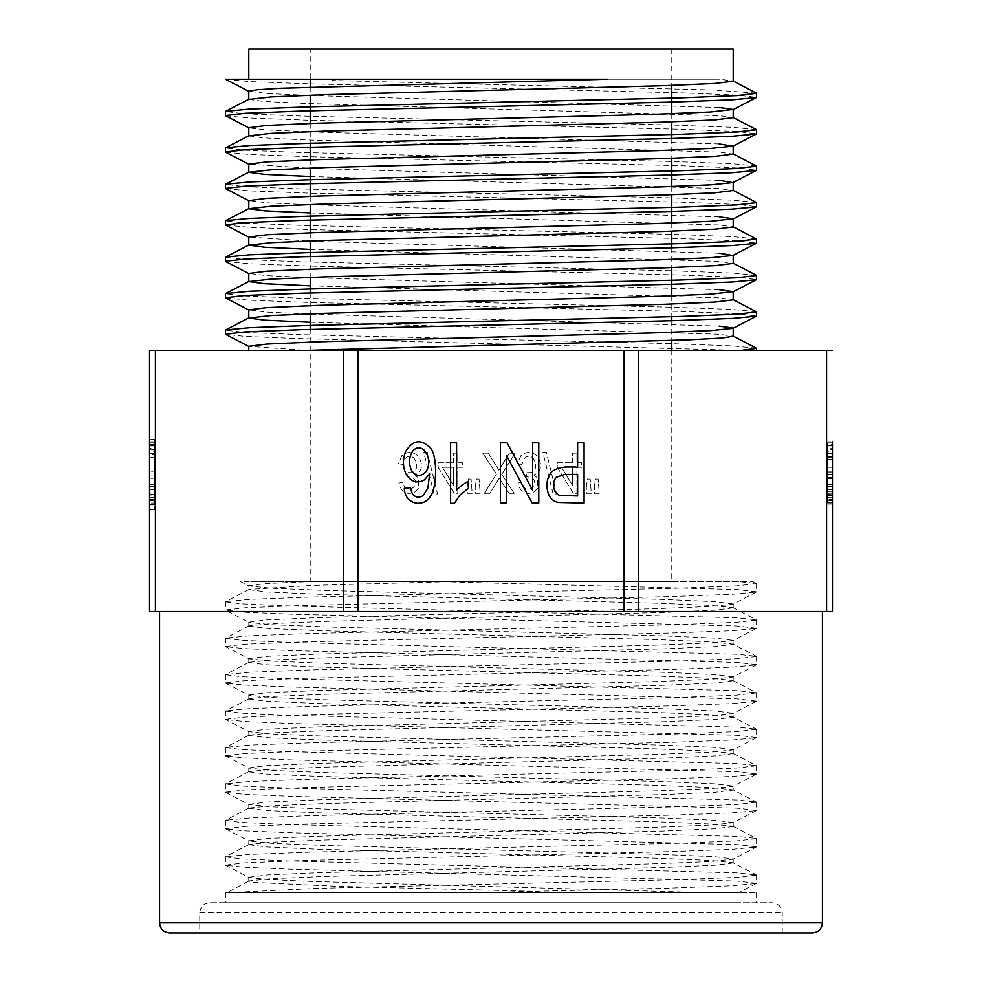 <?xml version="1.0" encoding="UTF-8"?>
<svg xmlns="http://www.w3.org/2000/svg" width="982" height="982" viewBox="0 0 982 982"><rect width="100%" height="100%" fill="white"/><g stroke="black" fill="none" stroke-linecap="round" stroke-linejoin="round"><path stroke-width="0.74" stroke-dasharray="4.91 3.68" d="M149.534 495.947L149.534 442.796L149.534 504.822L149.534 495.996L149.534 499.543L149.534 495.996L154.555 495.996L154.555 504.822L154.555 442.796L154.555 503.054L154.555 442.796L154.555 503.054L154.555 478.308L154.555 503.054L154.555 495.947L149.534 495.947M149.534 503.054L149.534 442.796L149.534 503.054L149.534 478.308L149.534 503.054L154.555 503.054L149.534 503.054M149.534 471.188L149.534 442.796L149.534 471.188L154.555 471.188L149.534 471.188M149.534 461.908L149.534 500.452L149.534 445.742L149.534 461.908L154.555 461.908L154.555 445.742L154.555 500.452L154.555 448.59L149.534 448.59L149.534 451.425L154.555 451.425L154.555 461.908M149.534 445.742L149.534 446.92L154.555 446.92L154.555 445.742L149.534 445.742M149.534 499.47L149.534 500.452L154.555 500.452L154.555 499.47L149.534 499.47M149.534 493.921L154.555 494.253L149.534 493.921M155.414 611.516L155.414 350.39L149.534 350.39L149.534 611.516L832.466 611.516M149.534 499.543L149.534 509.842L149.534 499.543L154.555 499.543L154.555 509.842L154.555 499.543L149.534 499.543M149.534 453.377L149.534 439.531L149.534 453.377L149.534 444.564L149.534 453.377L154.555 453.377L154.555 439.531L154.555 453.377L154.555 444.564L154.555 453.377L149.534 453.377M149.534 449.584L149.534 499.801L149.534 449.584L154.555 449.584L154.555 499.801L154.555 449.584M402.767 464.4L398.422 463.737L401.933 455.574C407.432 451.217 412.857 451.389 418.197 456.09C423.5 464.695 422.432 470.967 414.969 474.895L418.602 478.295L418.553 488.214L414.821 492.068C406.597 495.37 401.27 492.375 398.852 483.058L403.197 482.174C405.173 497.285 421.794 484.703 413.164 478.074L407.469 476.491L406.99 472.146C423.402 476.896 416 448.197 405.308 458.361L402.767 464.4L405.308 458.361C416 448.197 423.402 476.896 406.99 472.146L407.469 476.491L413.164 478.074C421.794 484.703 405.173 497.285 403.197 482.174L398.852 483.058C401.27 492.375 406.597 495.37 414.821 492.068L418.553 488.214L418.602 478.295L414.969 474.895C422.432 470.967 423.5 464.695 418.197 456.09C412.857 451.389 407.432 451.217 401.933 455.574L398.422 463.737L402.767 464.4M434.056 493.995L423.807 452.444L427.305 452.444L437.53 493.995L434.056 493.995L437.53 493.995L427.305 452.444L423.807 452.444L434.056 493.995M453.488 462.755L453.488 453.132L457.821 453.132L457.821 462.755L462.596 462.755L462.596 467.272L457.821 467.272L457.821 493.308L454.273 493.308L438.144 467.272L438.144 462.755L453.488 462.755L438.144 462.755L438.144 467.272L454.273 493.308L457.821 493.308L457.821 467.272L462.596 467.272L462.596 462.755L457.821 462.755L457.821 453.132L453.488 453.132L453.488 462.755M467.248 486.728L468.451 479.081L471.102 479.081L472.182 493.308L467.248 493.308L467.248 486.728L467.248 493.308L472.182 493.308L471.102 479.081L468.451 479.081L467.248 486.728M475.251 486.728L476.442 479.081L479.044 479.081L480.198 493.308L475.251 493.308L475.251 486.728L475.251 493.308L480.198 493.308L479.044 479.081L476.442 479.081L475.251 486.728M496.401 474.073L482.727 453.132L488.349 453.132L498.905 470.157L509.351 453.132L515.133 453.132L501.753 474.367L514.163 493.308L509.081 493.308L499.175 478.074L489.92 493.308L484.347 493.308L496.401 474.073L484.347 493.308L489.92 493.308L499.175 478.074L509.081 493.308L514.163 493.308L501.753 474.367L515.133 453.132L509.351 453.132L498.905 470.157L488.349 453.132L482.727 453.132L496.401 474.073M521.847 464.4L517.514 463.737L521.012 455.574C526.524 451.217 531.949 451.389 537.289 456.09C542.592 464.695 541.512 470.967 534.061 474.895L537.694 478.295L537.633 488.214L533.913 492.068C525.677 495.37 520.362 492.375 517.944 483.058L522.289 482.174C524.265 497.285 540.886 484.703 532.244 478.074L526.548 476.491L526.07 472.146C542.494 476.896 535.08 448.197 524.4 458.361L521.847 464.4L524.4 458.361C535.08 448.197 542.494 476.896 526.07 472.146L526.548 476.491L532.244 478.074C540.886 484.703 524.265 497.285 522.289 482.174L517.944 483.058C520.362 492.375 525.677 495.37 533.913 492.068L537.633 488.214L537.694 478.295L534.061 474.895C541.512 470.967 542.592 464.695 537.289 456.09C531.949 451.389 526.524 451.217 521.012 455.574L517.514 463.737L521.847 464.4M553.136 493.995L542.899 452.444L546.397 452.444L556.61 493.995L553.136 493.995L556.61 493.995L546.397 452.444L542.899 452.444L553.136 493.995M572.567 462.755L572.567 453.132L576.913 453.132L576.913 462.755L581.688 462.755L581.688 467.272L576.913 467.272L576.913 493.308L573.365 493.308L557.236 467.272L557.236 462.755L572.567 462.755L557.236 462.755L557.236 467.272L573.365 493.308L576.913 493.308L576.913 467.272L581.688 467.272L581.688 462.755L576.913 462.755L576.913 453.132L572.567 453.132L572.567 462.755M586.34 486.728L587.543 479.081L590.194 479.081L591.274 493.308L586.34 493.308L586.34 486.728L586.34 493.308L591.274 493.308L590.194 479.081L587.543 479.081L586.34 486.728M594.343 486.728L595.522 479.081L598.124 479.081L599.29 493.308L594.343 493.308L594.343 486.728L594.343 493.308L599.29 493.308L598.124 479.081L595.522 479.081L594.343 486.728M357.878 611.516L357.878 350.39L624.122 350.39L624.122 611.516M832.466 450.983L827.445 450.983L827.445 503.054L832.466 503.054L827.445 503.054L832.466 503.054L827.445 503.054L832.466 503.054L827.445 503.054L827.445 445.116L832.466 445.116L832.466 503.054L832.466 442.796L832.466 503.054L832.466 442.796L832.466 503.054L832.466 459.269L832.466 503.054L827.445 503.054L827.445 442.796L827.445 503.054L827.445 448.958L832.466 448.958M832.466 461.908L832.466 500.452L832.466 445.742L832.466 461.908L827.445 461.908L827.445 445.742L827.445 500.452L827.445 448.59L832.466 448.59L832.466 451.425L827.445 451.425L827.445 461.908M832.466 445.742L832.466 446.92L827.445 446.92L827.445 445.742L832.466 445.742M832.466 499.47L832.466 500.452L827.445 500.452L827.445 499.47L832.466 499.47M832.466 493.921L827.445 494.253L832.466 493.921M832.466 449.4L832.466 459.269L832.466 449.4L827.445 449.4L827.445 459.269L827.445 449.4M827.445 504.085L832.466 504.085L832.466 441.765L827.445 441.765L832.466 441.765M832.466 471.225L832.466 478.664L832.466 471.225L827.445 471.225L827.445 478.664L827.445 471.225L832.466 471.225M357.878 350.39L343.675 350.39L343.675 611.516M155.414 350.39L343.675 350.39M832.466 350.39L826.586 350.39L826.586 611.516M638.325 611.516L638.325 350.39L826.586 350.39M638.325 350.39L624.122 350.39M306.421 350.39L741.164 350.39L248.79 350.39L306.421 350.39L248.79 346.315M741.164 350.39L293.323 338.397L245.255 336.409L225.799 334.408M199.751 932.9L782.249 932.9L199.751 932.9L199.751 912.818C200.34 906.717 203.691 903.366 209.792 902.765L772.208 902.765L209.792 902.765M169.616 932.9L812.384 932.9M822.425 611.516L159.575 611.516L822.425 611.516M310.226 581.393L671.774 581.393L310.226 581.393L310.226 329.4M756.484 591.778L737.028 589.556L432.792 581.393L250.25 581.393L737.273 581.393L755.98 583.369M732.989 603.93L715.264 601.684L664.433 599.45L325.926 590.464L271.498 588.23L249.06 585.972L240.271 581.405L313.012 581.393L265.766 583.541L248.827 585.714L248.79 589.679M432.792 581.393L752.519 581.393L756.324 583.369M248.79 877.208L248.79 881.173L254.719 882.45L337.366 886.304L538.529 891.423L538.529 892.724L707.519 892.724L306.298 881.284L265.631 879.369L249.084 877.454L225.676 865.302M248.9 877.208L267.018 874.95L317.824 872.716L656.59 863.73L710.722 861.484L732.928 859.238L756.324 847.073M733.21 862.957L733.21 858.992L715.019 856.734L664.102 854.5L325.717 845.514L271.081 843.268L249.305 841.022M249.035 840.764L266.699 838.53L317.972 836.283L656.074 827.298L710.956 825.052L732.707 822.806M732.916 822.548L715.277 820.301L664.213 818.067L325.828 809.082L271.327 806.836L249.072 804.589M248.876 804.332L266.981 802.085L317.677 799.851L656.393 790.866L710.6 788.62L732.903 786.373M249.207 808.026L271.572 805.78L325.95 803.546L664.36 794.561L715.031 792.327L733.186 790.08L733.21 786.116L714.945 783.857L663.992 781.623L325.533 772.638L271.167 770.404L249.293 768.157M248.998 767.899L266.895 765.641L318.352 763.395L656.406 754.422L710.968 752.175L732.707 749.941M732.94 749.671L715.215 747.425L663.807 745.178L325.643 736.205L271.216 733.959L249.072 731.725L225.676 719.548M248.863 731.455L266.932 729.221L317.824 726.962L656.283 717.989L710.673 715.743L732.879 713.497M249.207 735.15L271.449 732.903L325.779 730.669L664.286 721.696L714.982 719.45L733.21 717.204L733.21 713.239L715.117 710.993L664.225 708.759L325.877 699.773L271.192 697.527L249.354 695.281M249.084 695.023L266.723 692.776L317.972 690.53L656.123 681.557L710.845 679.311L732.682 677.064M732.903 676.807L715.154 674.56L663.955 672.314L325.668 663.329L271.302 661.095L249.072 658.848L225.676 646.672M248.851 658.578L266.994 656.344L317.923 654.086L656.295 645.125L710.735 642.866L732.867 640.632M249.256 662.285L271.314 660.039L325.656 657.805L664.127 648.832L714.933 646.586L733.21 644.339L733.21 640.362L715.178 638.128L664.225 635.882L326.036 626.909L271.093 624.65L249.305 622.404M249.047 622.146L266.601 619.912L317.64 617.666L655.841 608.693L710.722 606.446L732.781 604.188M456.974 581.393L311.92 585.395L249.244 589.421M248.962 589.679L266.748 591.925L318.021 594.171L656.074 603.144L710.956 605.391L732.682 607.637M732.903 607.895L715.326 610.141L664.188 612.387L325.95 621.361L271.327 623.607L249.121 625.853M248.925 626.123L266.908 628.357L317.628 630.604L656.271 639.577L710.526 641.823L732.94 644.069L756.324 656.246M248.949 662.555L266.883 664.802L318.143 667.048L656.136 676.021L710.907 678.267L732.633 680.501M732.891 680.772L715.313 683.018L663.992 685.264L326.012 694.237L271.29 696.483L249.195 698.73M248.986 698.988L266.871 701.234L317.702 703.468L656.123 712.453L710.477 714.687L732.953 716.946L756.324 729.11M248.888 735.432L267.006 737.678L318.156 739.925L656.209 748.898L710.796 751.132L732.646 753.366M732.928 753.648L715.252 755.894L663.807 758.141L325.975 767.114L271.265 769.348L249.244 771.594M249.023 771.864L266.822 774.111L317.861 776.345L656.013 785.318L710.477 787.564L732.94 789.81L756.324 801.987M248.876 808.296L266.932 810.543L317.91 812.789L656.037 821.762L710.649 823.996L732.658 826.23M732.965 826.525L715.178 828.771L663.758 831.018L325.889 839.991L271.278 842.225L249.281 844.459M249.035 844.741L266.773 846.975L318.058 849.234L656.209 858.207L710.551 860.441L732.916 862.687L756.324 874.864M733.149 862.957L714.982 865.203L664.163 867.45L325.84 876.41L271.425 878.657L249.158 880.903M756.324 883.518L738.636 892.724L475.178 892.724L669.135 888.121L731.099 885.813L756.275 883.518M756.533 883.272L736.942 881.05L291.507 869.23L244.641 867.266L225.97 865.289M225.7 865.056L245.132 862.81L301.449 860.563L672.449 851.578L732.462 849.32L756.03 847.073M756.226 846.84L737.224 844.618L291.85 832.797L244.751 830.833L225.737 828.857M225.553 828.612L245.426 826.365L301.13 824.131L672.817 815.134L732.081 812.9L756.263 810.641M756.533 810.396L737.028 808.174L291.482 796.353L244.727 794.401L225.958 792.425M225.676 792.179L245.353 789.921L301.867 787.674L672.854 778.689L732.511 776.443L756.042 774.209M756.25 773.963L737.212 771.742L291.58 759.921L244.641 757.944L225.725 755.98M225.541 755.747L245.377 753.501L301.327 751.255L672.756 742.269L732.204 740.011L756.238 737.764M756.508 737.531L736.991 735.297L291.605 723.489L244.678 721.512L226.02 719.548M225.762 719.303L245.169 717.056L301.474 714.81L672.596 705.825L732.412 703.578L756.017 701.332M756.214 701.087L737.187 698.865L291.605 687.044L244.702 685.08L225.725 683.116M225.529 682.871L245.463 680.624L301.449 678.378L672.842 669.393L732.302 667.134L756.226 664.888M756.496 664.654L737.016 662.433L291.666 650.612L244.518 648.636L225.97 646.672M225.725 646.438L245.034 644.192L301.155 641.946L672.351 632.96L732.327 630.714L756.115 628.443M756.3 628.21L737.187 625.988L291.801 614.18L244.837 612.216L225.7 610.239L249.047 622.416M225.504 609.994L245.5 607.748L301.228 605.501L672.879 596.516L732.13 594.27L756.201 592.023M756.238 875.109L737.531 877.307L683.472 879.504L318.438 888.317L226.854 892.724L539.02 892.724L538.529 891.423M475.178 892.724L756.557 892.724L225.443 892.724L226.854 892.724L249.047 880.903M756.189 583.615L736.819 585.861L680.636 588.108L309.367 597.093L249.784 599.339L225.786 601.585M225.602 601.831L241.449 603.832L286.204 605.833L736.942 617.825L756.275 619.802M756.533 620.047L736.561 622.293L680.587 624.54L309.355 633.525L249.624 635.784L225.97 638.03M225.7 638.263L241.044 640.264L286.265 642.265L737.261 654.258L756.03 656.246M756.226 656.492L736.868 658.726L680.796 660.972L309.539 669.957L249.894 672.204L225.737 674.462M225.553 674.708L241.4 676.708L286.057 678.697L736.991 690.702L756.25 692.678M756.533 692.924L736.475 695.182L680.551 697.416L309.207 706.402L249.735 708.648L225.97 710.882M225.676 711.14L241.216 713.153L286.67 715.154L737.261 727.134L756.017 729.11M756.238 729.356L736.795 731.602L680.342 733.861L309.355 742.834L249.784 745.092L225.75 747.327M225.553 747.584L241.351 749.573L286.093 751.574L736.93 763.579L756.226 765.555M756.508 765.8L736.672 768.034L680.796 770.281L309.563 779.266L249.772 781.512L226.032 783.771M225.762 784.017L241.093 786.017L286.363 788.018L737.249 800.011L755.993 801.987M756.214 802.233L736.733 804.479L680.477 806.725L309.355 815.711L249.87 817.957L225.737 820.203M225.529 820.449L241.4 822.45L286.192 824.45L736.979 836.443L756.214 838.419M756.496 838.665L736.746 840.911L680.821 843.157L309.772 852.143L249.661 854.389L225.97 856.648M225.713 856.893L240.958 858.882L285.922 860.87L737.237 872.888L756.042 874.864M737.273 902.765L225.443 902.765L737.273 902.765M310.226 49.1L671.774 49.1L310.226 49.1L310.226 79.235M310.226 87.03L310.226 95.205M310.226 123.474L310.226 143.237M310.226 159.906L310.226 168.069M310.226 196.351L310.226 204.514M310.226 232.783L310.226 240.946M310.226 256.523L310.226 277.39M310.226 292.955L310.226 313.823M248.79 49.1L733.21 49.1M756.324 93.118L712.478 89.976L332.223 80.524L332.223 79.235L719.303 79.235L732.805 80.941M332.223 80.524L333.72 79.235M332.223 79.235L719.303 79.235M310.226 322.256L719.266 334.285L733.137 336.261M310.226 285.823L719.094 297.853L733.198 299.829M719.18 326.122L311.368 314.13L267.006 312.141L248.937 309.87M310.226 249.391L719.303 261.408L733.088 263.385M719.229 289.678L311.404 277.697L267.202 275.709L248.851 273.438M310.226 212.947L719.106 224.976L733.161 226.952M719.278 253.246L311.441 241.265L248.839 237.006M310.226 176.515L719.241 188.544L733.088 190.52M719.155 216.813L311.269 204.821L266.981 202.82L248.998 200.561M248.912 135.86L263.52 137.885L305.881 139.923L719.241 152.1L733.088 154.076M719.266 180.369L311.331 168.388L248.79 164.129M248.912 99.428L263.483 101.441L305.746 103.478L719.106 115.667L733.198 117.644M719.168 143.937L311.269 131.944L267.006 129.955L249.244 127.955M719.229 107.504L311.49 95.524L267.264 93.523L248.839 91.252M225.688 79.346L249.858 81.604L309.318 83.851L680.624 92.824L736.696 95.07L756.471 97.328M225.848 115.79L249.747 118.036L309.44 120.283L680.821 129.268L736.66 131.514L756.496 133.761M225.811 152.235L249.87 154.481L309.514 156.715L680.575 165.7L736.868 167.947L756.435 170.193M225.774 188.667L249.723 190.901L309.305 193.147L680.833 202.145L736.733 204.391L756.533 206.637M225.823 225.111L249.674 227.345L309.637 229.592L680.661 238.577L736.831 240.823L756.398 243.07M225.688 261.531L249.796 263.777L309.207 266.024L680.808 275.021L736.819 277.255L756.422 279.502M225.762 297.963L249.674 300.222L309.404 302.468L680.759 311.454L736.635 313.7L756.496 315.946M756.128 348.156L732.339 345.922L672.412 343.663L301.351 334.69L245.144 332.432L225.492 330.197M756.263 311.724L732.241 309.477L672.314 307.231L301.302 298.246L245.083 295.999L225.688 293.753M756.226 275.291L732.142 273.045L672.51 270.799L301.278 261.813L245.34 259.567L225.455 257.321M756.079 238.859L732.437 236.613L672.744 234.367L301.302 225.369L245.205 223.135L225.578 220.889M756.312 202.427L732.376 200.181L672.621 197.922L301.364 188.937L245.132 186.69L225.651 184.444M756.201 165.983L732.376 163.736L672.719 161.49L301.351 152.505L245.34 150.258L225.443 148.012M756.128 129.563L732.584 127.316L673.051 125.07L301.314 116.06L245.205 113.826L225.664 111.567M832.466 442.796L827.445 442.796L827.445 503.054L827.445 442.796L832.466 442.796M832.466 463.921L827.445 463.921M832.466 484.678L827.445 484.678M832.466 486.532L827.445 486.532M832.466 503.054L827.445 503.054L832.466 503.054L827.445 503.054L827.445 444.686L832.466 444.686M832.466 495.947L832.466 474.392L827.445 474.392L827.445 495.947L827.445 474.392L832.466 474.392L832.466 495.947L827.445 495.947M832.466 495.407L827.445 495.407M832.466 467.285L827.445 467.285L832.466 467.285M832.466 502.477L827.445 502.477M832.466 478.664L827.445 478.664L832.466 478.664M572.567 485.39L572.567 467.272L572.567 485.39L561.508 467.272L572.567 467.272L561.508 467.272L572.567 485.39M453.488 485.39L453.488 467.272L453.488 485.39L442.416 467.272L453.488 467.272L442.416 467.272L453.488 485.39M149.534 463.921L154.555 463.921M149.534 484.678L154.555 484.678M149.534 486.532L154.555 486.532M149.534 449.83L154.555 449.83L149.534 449.83M149.534 442.796L154.555 442.796L149.534 442.796M149.534 478.308L154.555 478.308L149.534 478.308M425.893 471.741C429.06 467.26 429.551 461.675 427.403 454.997L423.733 449.682C419.449 446.712 415.632 447.362 412.28 451.622C408.659 458.324 408.647 465.026 412.244 471.741C416.687 476.552 421.229 476.552 425.893 471.741M404.314 488.3L410.255 487.71L412.501 494.044C415.951 497.825 419.609 498.218 423.5 495.235L427.943 487.808L429.637 473.876L424.359 479.916C417.976 483.39 412.403 482.223 407.653 476.43C402.939 469.568 402.19 461.368 405.419 451.806C413.005 439.617 421.487 438.537 430.877 448.578C437.591 456.704 436.88 488.668 430.374 496.389C423.254 508.173 404.67 504.38 404.314 488.3M577.625 474.392L565.055 474.392L556.18 477.277C553.099 481.487 552.743 486.348 555.1 491.847L559.175 495.407L577.625 495.947L577.625 474.392M584.081 442.796L584.081 503.054L558.304 502.477C553.602 501.593 550.301 498.721 548.386 493.848C545.82 485.943 546.655 478.86 550.865 472.612C556.033 467.69 564.945 465.922 577.625 467.285L577.625 442.796L584.081 442.796M538.787 442.796L538.787 503.054L532.183 503.054L506.614 455.746L506.614 503.054L500.439 503.054L500.439 442.796L507.043 442.796L532.612 490.153L532.612 442.796L538.787 442.796M450.628 442.796L456.605 442.796L456.605 489.932L462.264 484.85L468.561 481.02L468.561 488.177L459.785 495.235L454.482 503.3L450.628 503.3L450.628 442.796M154.555 454.605L154.555 494.768L154.555 454.605L149.534 454.605L149.534 494.768L149.534 454.605M822.425 922.859L159.575 922.859M199.751 912.818L782.249 912.818L199.751 912.818M832.466 459.269L827.445 459.269L832.466 459.269M832.466 489.797L827.445 489.797M832.466 457.219L827.445 457.219M832.466 452.947L827.445 452.947M832.466 456.716L827.445 456.716M832.466 453.132L827.445 453.132M832.466 453.819L827.445 453.819M832.466 491.847L827.445 491.847M832.466 477.277L827.445 477.277M832.466 472.612L827.445 472.612M832.466 493.848L827.445 493.848M149.534 489.797L154.555 489.797M149.534 457.219L154.555 457.219M782.249 932.9L782.249 912.818C781.66 906.717 778.309 903.366 772.208 902.765M733.21 826.525L733.21 822.548M733.21 753.648L733.21 749.671M733.21 680.772L733.21 676.807M733.21 607.895L733.21 603.93M248.79 844.741L248.79 840.764M248.79 808.296L248.79 804.332M248.79 771.864L248.79 767.899M248.79 735.432L248.79 731.455M248.79 698.988L248.79 695.023M248.79 662.555L248.79 658.578M248.79 626.123L248.79 622.146M225.676 828.857L249.047 841.034M756.324 810.641L732.953 822.818M225.676 792.425L249.047 804.602M756.324 774.209L732.953 786.373M225.676 755.993L249.047 768.157M756.324 737.764L732.953 749.941M756.324 701.332L732.953 713.509M225.676 683.116L249.047 695.293M756.324 664.9L732.953 677.064M756.324 628.455L732.953 640.632M756.324 592.023L732.953 604.2M249.047 589.409L225.676 601.585M732.953 607.637L756.324 619.802M249.047 625.853L225.676 638.03M249.047 662.285L225.676 674.462M732.953 680.501L756.324 692.678M249.047 698.73L225.676 710.894M249.047 735.162L225.676 747.339M732.953 753.378L756.324 765.555M249.047 771.594L225.676 783.771M249.047 808.039L225.676 820.203M732.953 826.255L756.324 838.432M249.047 844.471L225.676 856.648M225.443 892.724L225.443 902.765M756.557 875.109L756.557 883.272M756.557 892.724L756.557 902.765M225.443 856.893L225.443 865.056M756.557 838.665L756.557 846.84M225.443 820.449L225.443 828.612M756.557 802.233L756.557 810.396M225.443 784.017L225.443 792.179M756.557 765.8L756.557 773.963M225.443 747.584L225.443 755.747M756.557 729.356L756.557 737.531M225.443 711.14L225.443 719.303M756.557 692.924L756.557 701.087M225.443 674.708L225.443 682.871M756.557 656.492L756.557 664.654M225.443 638.263L225.443 646.438M756.557 620.047L756.557 628.21M225.443 601.831L225.443 609.994M756.557 583.615L756.557 591.778M671.774 49.1L671.774 85.422M671.774 113.691L671.774 121.866M671.774 138.523L671.774 158.298M671.774 186.568L671.774 194.731M671.774 223L671.774 231.175M671.774 247.832L671.774 267.607M671.774 295.877L671.774 316.744M671.774 320.709L671.774 340.484M671.774 350.39L671.774 581.393M827.445 497.26L832.466 497.26M154.555 497.26L149.534 497.26M154.555 504.085L149.534 504.085M154.555 441.765L149.534 441.765M154.555 504.822L149.534 504.822M154.555 509.842L149.534 509.842M154.555 439.531L149.534 439.531M154.555 444.564L149.534 444.564M154.555 499.801L149.534 499.801M154.555 494.768L149.534 494.768"/><path stroke-width="1.47" d="M456.605 442.796L450.628 442.796L450.628 503.3L454.482 503.3L459.785 495.235L468.561 488.177L468.561 481.02L462.264 484.85L456.605 489.932L456.605 442.796M538.787 503.054L538.787 442.796L532.612 442.796L532.612 490.153L507.043 442.796L500.439 442.796L500.439 503.054L506.614 503.054L506.614 455.746L532.183 503.054L538.787 503.054M584.081 503.054L584.081 442.796L577.625 442.796L577.625 467.285C564.945 465.922 556.033 467.69 550.865 472.612C546.655 478.86 545.82 485.943 548.386 493.848C550.301 498.721 553.602 501.593 558.304 502.477L584.081 503.054M410.255 487.71L404.314 488.3C404.67 504.38 423.254 508.173 430.374 496.389C436.88 488.668 437.591 456.704 430.877 448.578C421.487 438.537 413.005 439.617 405.419 451.806C402.19 461.368 402.939 469.568 407.653 476.43C412.403 482.223 417.976 483.39 424.359 479.916L429.637 473.876L427.943 487.808L423.5 495.235C419.609 498.218 415.951 497.825 412.501 494.044L410.255 487.71M832.466 441.765L832.466 611.516L624.122 611.516L624.122 350.39L357.878 350.39L357.878 611.516L149.534 611.516L149.534 350.39L155.414 350.39L155.414 611.516M624.122 611.516L357.878 611.516M832.466 444.686L832.466 448.958M832.466 611.516L832.466 450.983M343.675 611.516L343.675 350.39L155.414 350.39M343.675 350.39L357.878 350.39M624.122 350.39L638.325 350.39L638.325 611.516M826.586 611.516L826.586 350.39L638.325 350.39M826.586 350.39L832.466 350.39M812.384 932.9L169.616 932.9C163.515 932.299 160.164 928.96 159.575 922.859L822.425 922.859C821.836 928.96 818.485 932.311 812.384 932.9M822.425 611.516L822.425 922.859M310.226 79.235L310.226 87.03M310.226 95.205L310.226 123.474M310.226 143.237L310.226 159.906M310.226 168.069L310.226 196.351M310.226 204.514L310.226 232.783M310.226 240.946L310.226 256.523M310.226 277.39L310.226 292.955M310.226 313.823L310.226 329.4M733.21 81.199L733.21 49.1L248.79 49.1L248.79 79.235L225.504 79.235L607.723 79.235L248.79 79.235M733.137 336.261L721.954 338.041L689.327 339.809L306.421 350.39M248.79 350.39L248.79 346.315L266.846 344.068L317.677 341.822L656.197 332.849L710.735 330.603L732.867 328.356M733.088 328.098L719.18 326.122M248.937 309.87L266.674 307.636L317.91 305.39L656.074 296.417L710.698 294.17L733.186 291.654L733.21 299.829L715.105 302.063L664.249 304.31L325.607 313.295L271.13 315.541L248.949 318.045L264.686 320.157L310.226 322.256M733.186 291.654L719.229 289.678M733.088 263.385L715.35 265.631L664.09 267.877L325.95 276.85L271.265 279.097L248.876 281.601L264.747 283.724L310.226 285.823M248.851 273.438L266.858 271.192L317.787 268.945L656.307 259.972L710.87 257.726L732.756 255.48L719.278 253.246M248.79 245.169L248.79 237.006L266.883 234.747L317.959 232.513L656.381 223.54L710.686 221.294L733.198 218.79L733.21 226.952L715.215 229.187L664.262 231.433L325.643 240.418L271.228 242.664L248.863 245.169L264.894 247.28L310.226 249.391M733.198 218.79L719.155 216.813M733.088 190.52L715.191 192.767L664.163 195.001L325.975 203.974L271.167 206.22L248.888 208.736L264.661 210.848L310.226 212.947M248.998 200.561L266.76 198.315L317.849 196.081L656.111 187.108L710.894 184.849L732.842 182.615L719.266 180.369M733.088 154.076L715.191 156.322L664.114 158.568L325.643 167.541L271.327 169.788L248.79 172.292L264.845 174.403L310.226 176.515M248.79 172.292L248.79 164.129L266.785 161.883L317.861 159.636L656.234 150.663L710.747 148.417L732.854 146.183L719.168 143.937M248.986 127.697L266.662 125.451L317.861 123.204L655.964 114.231L710.698 111.985L733.186 109.468L733.21 117.644L715.08 119.89L664.274 122.124L325.729 131.109L271.192 133.343L248.912 135.86M733.186 109.468L719.229 107.504M733.051 81.199L715.277 83.445L664.114 85.692L325.791 94.665L271.265 96.911L248.912 99.428M248.79 99.428L248.79 91.252L257.038 89.755L280.631 88.245L607.723 79.235M756.189 97.586L732.216 99.82L672.289 102.067L301.339 111.052L245.095 113.298L225.627 115.545M756.287 134.006L732.142 136.252L672.633 138.499L301.155 147.484L245.181 149.73L225.516 151.977M756.201 170.438L732.277 172.697L672.363 174.943L301.253 183.929L245.291 186.163L225.578 188.409M756.263 206.883L732.13 209.129L672.719 211.375L301.474 220.349L245.279 222.595L225.553 224.853M756.189 243.315L732.363 245.561L672.793 247.808L301.192 256.793L245.353 259.039L225.455 261.286L225.443 257.321M756.152 279.76L732.29 282.006L672.51 284.252L301.4 293.225L245.083 295.484L225.553 297.73M732.867 328.405L756.324 316.192L732.327 318.426L672.83 320.684L301.216 329.67L245.218 331.916L225.529 334.162M741.164 350.39L756.373 348.414M225.713 329.952L249.796 327.693L309.33 325.459L680.538 316.474L736.549 314.228L756.533 311.969M225.946 293.508L249.649 291.261L309.404 289.015L680.735 280.03L736.795 277.783L756.447 275.537M225.713 257.075L249.698 254.829L309.526 252.57L680.661 243.597L736.893 241.339L756.324 239.105M225.786 220.631L249.735 218.397L309.391 216.138L680.698 207.165L736.66 204.919L756.545 202.66L756.557 206.637M225.909 184.211L249.489 181.965L309.121 179.718L680.661 170.721L736.795 168.474L756.398 166.228M249.146 135.541L225.676 147.766L249.563 145.52L309.22 143.274L680.612 134.288L736.831 132.03L756.373 129.796M225.86 111.334L249.538 109.088L309.183 106.842L680.538 97.856L736.819 95.598L756.545 93.351L756.557 97.328M427.403 454.997C429.551 461.675 429.06 467.26 425.893 471.741C421.229 476.552 416.687 476.552 412.244 471.741C408.647 465.026 408.659 458.324 412.28 451.622C415.632 447.362 419.449 446.712 423.733 449.682L427.403 454.997M565.055 474.392L577.625 474.392L577.625 495.947L559.175 495.407L555.1 491.847C552.743 486.348 553.099 481.487 556.18 477.277L565.055 474.392M159.575 611.516L159.575 922.859M671.774 85.422L671.774 113.691M671.774 121.866L671.774 138.523M671.774 158.298L671.774 186.568M671.774 194.731L671.774 223M671.774 231.175L671.774 247.832M671.774 267.607L671.774 295.877M671.774 316.744L671.774 320.709M671.774 340.484L671.774 350.39M733.21 328.098L733.21 336.261M248.79 309.87L248.79 318.045M248.79 273.438L248.79 281.601M733.21 255.222L733.21 263.385M248.79 200.561L248.79 208.736M733.21 182.345L733.21 190.52M733.21 145.913L733.21 154.076M248.79 127.697L248.79 135.86M225.443 111.567L225.443 115.545M225.443 148.012L225.443 151.977M225.443 184.444L225.443 188.409M225.443 220.889L225.443 224.853M225.443 293.753L225.443 297.73M225.443 330.197L225.443 334.162M756.557 129.796L756.557 133.761M756.557 166.228L756.557 170.193M756.557 239.105L756.557 243.07M756.557 275.537L756.557 279.502M756.557 311.969L756.557 315.946M756.557 348.414L756.557 350.39M732.928 335.979L756.324 348.168M732.793 299.473L756.324 311.736M249.133 317.726L225.676 329.952M732.953 263.115L756.324 275.291M249.133 281.294L225.676 293.508M732.805 226.609L756.324 238.859M249.121 244.862L225.676 257.075M732.903 190.226L756.324 202.427M249.158 208.405L225.676 220.643M732.903 153.781L756.324 165.983M249.084 172.01L225.676 184.199M732.805 117.3L756.324 129.55M732.953 80.929L756.324 93.106M249.133 99.108L225.676 111.334M225.676 79.346L249.072 91.535M756.324 97.562L732.891 109.775M225.676 115.79L249.133 128.004M756.324 134.006L732.854 146.232M225.676 152.222L249.109 164.424M756.324 170.438L732.916 182.627M225.676 188.654L249.133 200.88M756.324 206.871L732.842 219.109M225.676 225.099L249.109 237.3M756.324 243.315L732.94 255.492M225.676 261.531L249.084 273.72M756.324 279.747L732.891 291.961M225.676 297.963L249.133 310.189M225.676 334.408L249.06 346.585"/></g></svg>
